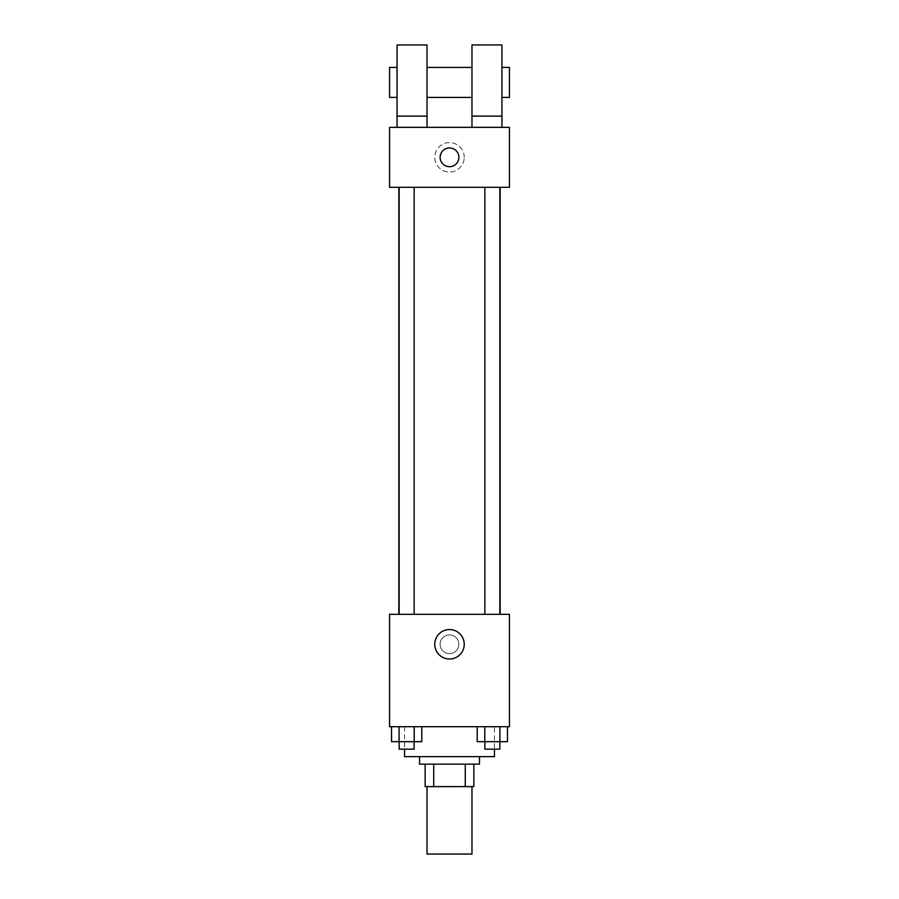 <?xml version="1.0" encoding="UTF-8"?>
<svg xmlns="http://www.w3.org/2000/svg" width="899" height="899" viewBox="0 0 899 899"><rect width="100%" height="100%" fill="white"/><g stroke="black" fill="none" stroke-linecap="round" stroke-linejoin="round"><path stroke-width="0.67" stroke-dasharray="4.5 3.37" d="M471.975 854.05L427.025 854.05M471.975 786.625L427.025 786.625L471.975 786.625M433.734 786.625L425.148 786.625L425.148 764.15L433.734 764.15L433.734 786.625L473.852 786.625M465.266 764.15L433.734 764.15L465.266 764.15L465.266 786.625M433.734 764.15L425.148 764.15M419.53 764.15L479.47 764.15M449.5 756.655L419.53 756.655L449.5 756.655M494.45 756.655L404.55 756.655M494.45 726.695L404.55 726.695L494.45 726.695L494.45 749.17M391.514 726.695L391.514 741.675L399.077 741.675L391.514 741.675L399.077 741.675L399.077 726.695L414.214 726.695L391.514 726.695L421.788 726.695L399.077 726.695L399.077 741.675L421.788 741.675L414.214 741.675L421.788 741.675L421.788 726.695L414.214 726.695L421.788 726.695L414.214 726.695L414.214 741.675L399.077 741.675L414.214 741.675L414.214 726.695L421.788 726.695L399.077 726.695L421.788 726.695M389.57 726.695L509.43 726.695L509.43 614.32L389.57 614.32L389.57 726.695M477.212 726.695L477.212 741.675L484.786 741.675L477.212 741.675L484.786 741.675L484.786 726.695L499.923 726.695L477.212 726.695L507.486 726.695L484.786 726.695L484.786 741.675L507.486 741.675L499.923 741.675L507.486 741.675L507.486 726.695L499.923 726.695L507.486 726.695L499.923 726.695L499.923 741.675L484.786 741.675L499.923 741.675L499.923 726.695L507.486 726.695L484.786 726.695L507.486 726.695M458.861 644.28A9.361 9.361 0 0 0 444.814 636.177A9.361 9.361 0 0 0 444.814 652.393A9.361 9.361 0 0 0 458.861 644.28A9.361 9.361 0 0 0 444.814 636.177A9.361 9.361 0 0 0 444.814 652.393A9.361 9.361 0 0 0 458.861 644.28M500.147 614.32L398.853 614.32L500.147 614.32M414.136 614.32L399.156 614.32L414.136 614.32L399.156 614.32L414.136 614.32L414.136 187.295L399.156 187.295L414.136 187.295M499.844 614.32L484.864 614.32L499.844 614.32L484.864 614.32L499.844 614.32L499.844 187.295L484.864 187.295L499.844 187.295M389.57 653.652L389.57 634.919L389.57 653.652M509.43 634.919L509.43 653.652L509.43 634.919M464.232 644.28A14.732 14.732 0 0 1 442.139 657.045A14.732 14.732 0 0 1 442.139 631.525A14.732 14.732 0 0 1 464.232 644.28M500.147 187.295L398.853 187.295L500.147 187.295M389.57 187.295L509.43 187.295L509.43 127.355L389.57 127.355L389.57 187.295M464.232 157.325A14.732 14.732 0 0 0 442.139 144.57A14.732 14.732 0 0 0 442.139 170.08A14.732 14.732 0 0 0 464.232 157.325A14.732 14.732 0 0 1 442.139 170.08A14.732 14.732 0 0 1 442.139 144.57A14.732 14.732 0 0 1 464.232 157.325M389.57 157.325L389.57 166.686L389.57 157.325M449.5 147.964A9.361 9.361 0 0 0 441.387 162.011A9.361 9.361 0 0 0 457.613 162.011A9.361 9.361 0 0 0 449.5 147.964M509.43 157.325L509.43 166.686L509.43 157.325M471.975 127.355L501.945 127.355L471.975 127.355L471.975 116.117L501.945 116.117L501.945 127.355M397.055 127.355L427.025 127.355L427.025 44.95L397.055 44.95L397.055 127.355L427.025 127.355M427.025 97.395L427.025 67.425L427.025 97.395M471.975 97.395L471.975 67.425L471.975 97.395M501.945 116.117L501.945 44.95L471.975 44.95L471.975 116.117M501.945 82.405L501.945 97.395L501.945 82.405M509.43 67.425L509.43 97.395M397.055 67.425L397.055 97.395L397.055 67.425M389.57 97.395L389.57 67.425M397.055 116.117L427.025 116.117M499.844 741.675L484.864 741.675L499.844 741.675L484.864 741.675L499.844 741.675L499.844 749.17L484.864 749.17L499.844 749.17L484.864 749.17L484.864 741.675M414.136 741.675L399.156 741.675L414.136 741.675L399.156 741.675L414.136 741.675L414.136 749.17L399.156 749.17L414.136 749.17L399.156 749.17L399.156 741.675M499.923 726.695L499.923 741.675M484.786 726.695L484.786 741.675M414.214 726.695L414.214 741.675M399.077 726.695L399.077 741.675M404.55 726.695L404.55 749.17M399.156 187.295L399.156 614.32M484.864 187.295L484.864 614.32"/><path stroke-width="1.35" d="M427.025 786.625L427.025 854.05L471.975 854.05L471.975 786.625M465.266 764.15L465.266 786.625L425.148 786.625L425.148 764.15M465.266 786.625L473.852 786.625L473.852 764.15L473.852 786.625M479.47 756.655L479.47 764.15L419.53 764.15L419.53 756.655M433.734 764.15L433.734 786.625M404.55 749.17L404.55 756.655L494.45 756.655L494.45 749.17M509.43 726.695L389.57 726.695L389.57 614.32L509.43 614.32L509.43 726.695M464.232 644.28A14.732 14.732 0 0 1 442.139 657.045A14.732 14.732 0 0 1 442.139 631.525A14.732 14.732 0 0 1 464.232 644.28M500.147 187.295L500.147 614.32M484.864 614.32L484.864 187.295M414.136 187.295L414.136 614.32M509.43 187.295L389.57 187.295L389.57 127.355L509.43 127.355L509.43 187.295M449.5 147.964A9.361 9.361 0 0 1 457.613 162.011A9.361 9.361 0 0 1 441.387 162.011A9.361 9.361 0 0 1 449.5 147.964M397.055 127.355L397.055 44.95L427.025 44.95L427.025 127.355M427.025 97.395L471.975 97.395M471.975 127.355L471.975 44.95L501.945 44.95L501.945 127.355M501.945 97.395L509.43 97.395L509.43 67.425L501.945 67.425M397.055 67.425L389.57 67.425L389.57 97.395L397.055 97.395M397.055 116.117L427.025 116.117M471.975 116.117L501.945 116.117M507.486 726.695L507.486 741.675L477.212 741.675L477.212 726.695M499.923 726.695L499.923 741.675M484.786 726.695L484.786 741.675M499.844 741.675L499.844 749.17L484.864 749.17L484.864 741.675M421.788 726.695L421.788 741.675L391.514 741.675L391.514 726.695M414.214 726.695L414.214 741.675M399.077 726.695L399.077 741.675M414.136 741.675L414.136 749.17L399.156 749.17L399.156 741.675M398.853 187.295L398.853 614.32M499.844 614.32L499.844 187.295M399.156 187.295L399.156 614.32M427.025 67.425L471.975 67.425"/></g></svg>
